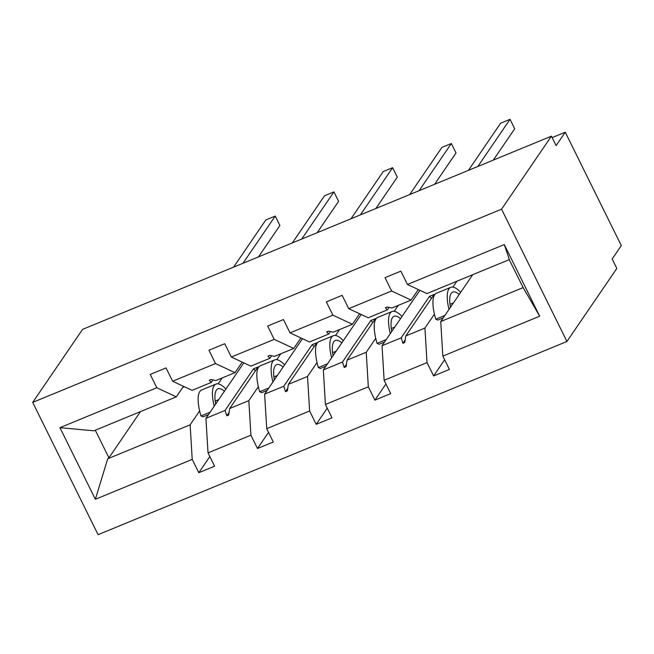 <?xml version="1.0" encoding="UTF-8"?>
<svg xmlns="http://www.w3.org/2000/svg" width="654" height="654" viewBox="0 0 654 654"><rect width="100%" height="100%" fill="white"/><g stroke="black" fill="none" stroke-linecap="round" stroke-linejoin="round"><path stroke-width="0.98" d="M566.944 341.47L616.82 268.451L612.152 259L621.3 245.602L565.26 132.206L556.104 145.605L551.436 136.155L82.576 329.371L32.7 402.39L98.084 534.686L566.944 341.47L501.561 209.174L32.7 402.39M456.933 281.204L452.911 287.098M434.436 314.141L424.928 328.063L405.791 335.952L434.158 294.414L429.539 296.319L401.172 337.848L382.034 345.737L384.127 380.293L390.716 393.618L374.906 400.134L368.325 386.808L366.232 352.253L347.086 360.141L375.461 318.604L370.834 320.509L342.467 362.046L323.329 369.927L325.422 404.483L332.011 417.808L316.209 424.323L309.62 410.998L307.527 376.442L288.389 384.331L316.757 342.794L312.138 344.699L283.771 386.236L264.625 394.117L266.726 428.681L273.307 441.998L257.504 448.513L250.915 435.188L248.822 400.632L229.685 408.521L258.052 366.984L253.433 368.889L225.066 410.426L205.928 418.315L243.795 362.872M444.646 359.782L433.61 375.944L427.021 362.618L424.928 328.063M407.426 284.474L504.283 244.563L509.327 259.613L426.907 293.581L407.426 284.474L400.845 271.148L385.034 277.664L391.623 290.989L348.729 308.663L368.21 317.77L387.348 309.882L389.073 307.355M418.298 289.558L411.104 300.088L391.623 290.989M398.229 305.393L394.207 311.288M375.731 338.339L366.232 352.253M385.942 383.972L374.906 400.134M348.729 308.663L342.14 295.346L326.338 301.854L332.919 315.179L290.024 332.861L309.506 341.96L328.643 334.071L330.368 331.553M359.602 313.748L352.4 324.278L332.919 315.179M339.532 329.583L335.502 335.477M317.035 362.529L307.527 376.442M327.245 408.161L316.209 424.323M290.024 332.861L283.435 319.536L267.633 326.044L274.222 339.369L231.32 357.051L250.801 366.15L269.947 358.261L271.663 355.743M300.897 337.938L293.703 348.468L274.222 339.369M280.828 353.773L276.805 359.675M258.33 386.718L248.822 400.632M268.541 432.351L257.504 448.513M231.32 357.051L224.739 343.726L208.937 350.242L215.518 363.559L172.623 381.241L166.034 367.916L150.232 374.431L156.813 387.748L59.955 427.667L93.882 430.814L176.302 396.855L156.813 387.748M242.193 362.128L234.999 372.666L215.518 363.559M222.131 377.971L218.101 383.865M199.625 410.908L190.126 424.822L107.706 458.789L95.361 499.296L59.955 427.667M209.836 456.549L198.8 472.703L192.219 459.378L190.126 424.822M176.302 396.855L183.496 386.318M565.26 132.206L552.156 137.61M504.283 244.563L539.689 316.193L442.832 356.103L449.412 369.428L433.61 375.944M442.832 356.103L440.731 321.547L472.736 274.688M419.901 290.302L382.034 345.737M361.196 314.492L323.329 369.927M302.491 338.682L264.625 394.117M427.021 362.618L384.127 380.293M368.325 386.808L325.422 404.483M309.62 410.998L266.726 428.681M250.915 435.188L208.021 452.87L214.61 466.196L198.8 472.703M192.219 459.378L95.361 499.296M411.104 300.088L391.967 307.977L387.225 306.963L385.345 307.74L387.348 309.882M401.172 337.848L402.905 343.268L404.785 342.5L405.791 335.952M352.4 324.278L333.262 332.167L328.521 331.153L326.64 331.93L328.643 334.071M342.467 362.046L344.2 367.458L346.08 366.69L347.086 360.141M293.703 348.468L274.566 356.356L269.824 355.351L267.936 356.119L269.947 358.261M283.771 386.236L285.496 391.656L287.384 390.879L288.389 384.331M212.967 379.933L211.242 382.451L192.104 390.34L172.623 381.241M234.999 372.666L215.861 380.546L211.119 379.541L209.239 380.309L211.242 382.451M225.066 410.426L226.799 415.846L228.679 415.069L229.685 408.521M208.021 452.87L205.928 418.315M182.728 387.438L184.412 386.743M140.471 411.619L108.924 457.808L107.706 458.789M539.689 316.193L523.151 287.588L440.731 321.547M523.151 287.588L509.221 259.654M501.561 209.174L551.436 136.155M95.296 430.234L108.924 457.808M229.072 412.511L226.799 415.846M253.433 368.889L255.412 370.859M287.776 388.321L285.496 391.656M312.138 344.699L314.116 346.661M346.473 364.131L344.2 367.458M370.834 320.509L372.813 322.471M405.178 339.941L402.905 343.268M429.539 296.319L431.517 298.281M215.918 403.682A48.159 15.533 -112.4 0 1 215.509 403.183M225.883 389.097A34.4 11.093 67.6 0 0 215.959 384.094L201.661 389.988A34.4 11.093 67.6 0 0 200.95 415.952L203.026 416.827L208.479 414.579M210.122 412.175L200.95 415.952M215.959 384.094A34.4 11.093 67.6 0 0 214.21 406.191M224.428 391.231A29.234 9.426 67.6 0 0 217.921 388.86A29.234 9.426 67.6 0 0 215.665 404.058M243.01 263.251L275.236 216.082L279.904 225.532L258.493 256.875M275.236 216.082L265.826 219.957L233.601 267.134M301.715 239.062L333.932 191.892L338.608 201.342L317.198 232.685M333.932 191.892L324.531 195.767L292.305 242.945M360.411 214.872L392.637 167.694L397.305 177.144L375.895 208.495M392.637 167.694L383.228 171.577L351.01 218.747M419.116 190.682L451.342 143.504L456.01 152.954L434.599 184.305M451.342 143.504L441.932 147.387L409.706 194.557M477.821 166.492L510.038 119.314L514.714 128.764L493.304 160.107M510.038 119.314L500.637 123.189L468.411 170.367M274.623 379.492A48.159 15.533 -112.4 0 1 274.206 378.993M284.58 364.907A34.4 11.093 67.6 0 0 274.655 359.904L260.357 365.79A34.4 11.093 67.6 0 0 259.654 391.762L261.723 392.637L267.175 390.389M268.819 387.986L259.654 391.762M274.655 359.904A34.4 11.093 67.6 0 0 272.906 382.001M283.125 367.041A29.234 9.426 67.6 0 0 276.626 364.67A29.234 9.426 67.6 0 0 274.361 379.868M333.327 355.302A48.159 15.533 -112.4 0 1 332.911 354.803M343.285 340.718A34.4 11.093 67.6 0 0 333.36 335.715L319.062 341.601A34.4 11.093 67.6 0 0 318.359 367.573L320.427 368.447L325.88 366.199M327.523 363.788L318.359 367.573M333.36 335.715A34.4 11.093 67.6 0 0 331.611 357.812M341.829 342.851A29.234 9.426 67.6 0 0 335.33 340.481A29.234 9.426 67.6 0 0 333.066 355.678M392.024 331.104A48.159 15.533 -112.4 0 1 391.615 330.613M401.989 316.528A34.4 11.093 67.6 0 0 392.065 311.517L377.767 317.411A34.4 11.093 67.6 0 0 377.056 343.375L379.132 344.257L384.585 342.009M386.228 339.598L377.056 343.375M392.065 311.517A34.4 11.093 67.6 0 0 390.315 333.614M400.534 318.653A29.234 9.426 67.6 0 0 394.027 316.291A29.234 9.426 67.6 0 0 391.771 331.488M450.729 306.914A48.159 15.533 -112.4 0 1 450.312 306.424M460.686 292.338A34.4 11.093 67.6 0 0 450.761 287.327L436.463 293.221A34.4 11.093 67.6 0 0 435.76 319.185L437.828 320.059L443.281 317.819M444.924 315.408L435.76 319.185M450.761 287.327A34.4 11.093 67.6 0 0 449.012 309.424M459.231 294.464A29.234 9.426 67.6 0 0 452.731 292.101A29.234 9.426 67.6 0 0 450.467 307.298M218.681 399.643L215.199 401.074M277.378 375.453L273.903 376.884M336.082 351.263L332.6 352.694M394.787 327.074L391.305 328.504M453.484 302.876L450.009 304.314"/></g></svg>
